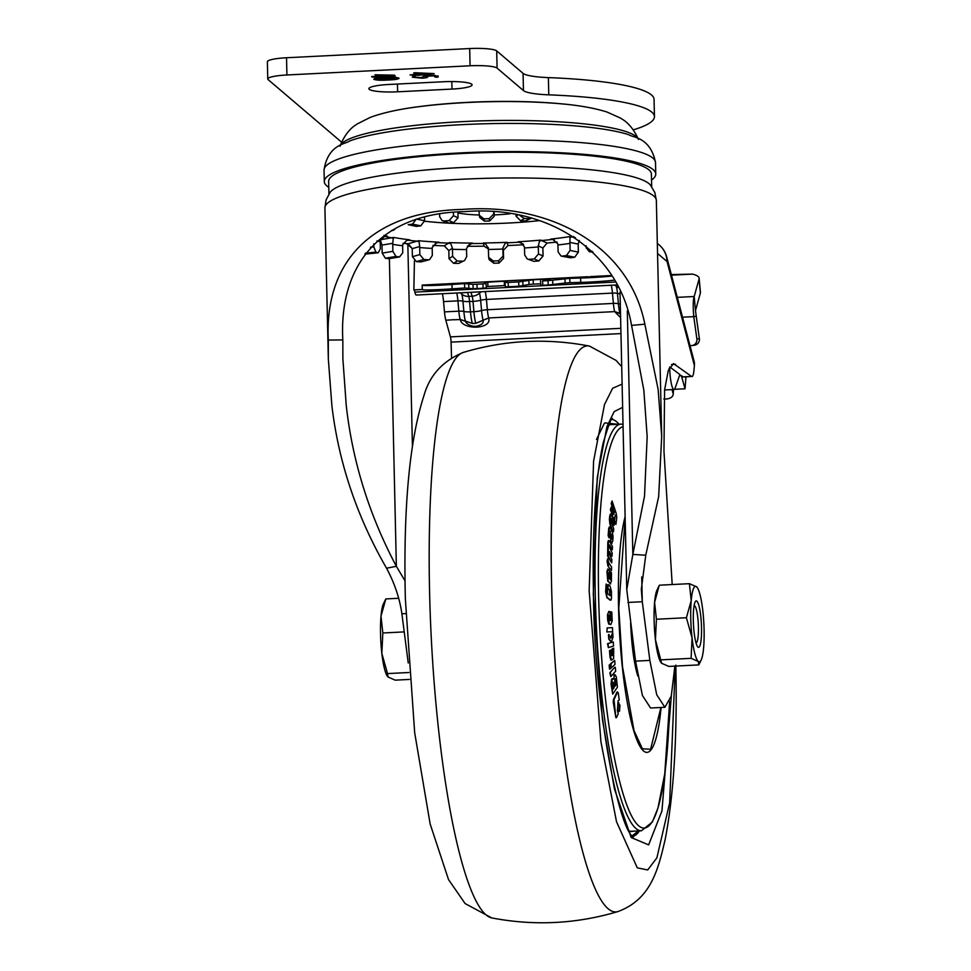 <?xml version="1.0" encoding="UTF-8"?>
<svg xmlns="http://www.w3.org/2000/svg" width="971" height="971" viewBox="0 0 971 971"><rect width="100%" height="100%" fill="white"/><g stroke="black" fill="none" stroke-linecap="round" stroke-linejoin="round"><path stroke-width="1.46" d="M620.518 313.949L619.959 313.463A8.994 5.389 -175.4 0 0 620.178 314.034A8.994 5.389 -175.4 0 0 620.53 314.628M479.104 291.895L479.468 293.133A9.601 7.707 163.6 0 1 472.149 296.204A8.727 1.493 -92.9 0 1 472.998 301.374L473.909 311.679L470.474 311.849A20.355 3.483 87.1 0 0 472.294 323.355L465.425 321.219A8.994 5.389 -175.4 0 0 467.136 323.622C471.493 326.802 476.045 327.166 480.791 324.715A8.994 5.389 -175.4 0 0 483.121 320.333L475.766 323.331L483.085 320.212A17.053 2.913 -92.9 0 1 481.555 310.574L480.645 300.27A12.028 2.051 87.1 0 0 479.468 293.133A7.27 5.838 163.6 0 1 481.41 291.773M627.982 602.445L642.292 601.729L641.309 589.336L645.764 555.194L632.837 554.441L626.768 589.676L635.544 661.13L642.414 695.479L650.57 708.005L664.88 707.289L671.277 696.073L674.869 666.106M620.955 333.599L451.066 342.132A5.814 0.995 87.1 0 0 450.423 336.888L620.845 328.332M445.81 320.212L454.367 319.677L445.81 320.212L450.423 336.888M442.363 293.74A14.541 2.488 -92.9 0 1 443.565 301.593L444.475 311.885A14.541 2.488 87.1 0 0 445.786 320.102M615.056 282.063L414.92 292.113A9.601 1.639 87.1 0 0 416.256 295.05A9.601 1.639 87.1 0 0 416.328 295.038L616.585 284.976L416.256 295.05M414.92 292.113A7.27 1.238 87.1 0 0 413.962 289.904M414.423 260.835L413.852 289.904L422.361 289.479M451.066 342.132L451.551 357.753M672.199 584.542L663.958 451.078L664.601 389.881L668.266 370.582L673.461 363.579L691.57 376.457C692.699 377.112 693.5 374.988 693.986 370.072L694.386 365.533A23.268 17.781 -14.7 0 0 693.986 360.775L666.64 256.769A23.268 17.781 165.3 0 1 666.64 256.769A23.268 17.781 165.3 0 1 667.041 261.527A23.268 22.636 -49.6 0 0 659.224 244.971L657.331 243.345M641.722 576.92L642.292 601.729L649.854 660.414L656.724 694.763L664.88 707.289M682.977 376.894L691.57 376.457L683.414 377.039L681.351 375.656L679.482 375.753M408.233 662.95L401.897 613.793L405.769 613.599M611.633 276.08A23.268 1.02 176.7 0 1 590.247 277.657A23.268 1.02 176.7 0 1 580.549 278.034A148.32 6.518 -3.3 0 0 569.734 278.349L547.972 280.68A116.326 5.11 -3.3 0 0 542.583 280.874L550.666 279.199L548.749 279.102A148.32 6.518 -3.3 0 0 533.115 279.769L518.648 281.906A116.326 5.11 -3.3 0 0 513.404 282.16A116.326 5.11 -3.3 0 0 508.124 282.427L505.078 282.452L507.457 281.189L504.216 281.226A148.32 6.518 -3.3 0 0 487.733 282.16L484.383 282.512L486.022 283.532L482.878 283.872A116.326 5.11 -3.3 0 0 476.907 284.248L472.974 284.345L473.217 288.703L464.745 287.986A148.32 6.518 -3.3 0 0 452.17 288.848L451.916 284.491A23.268 1.02 176.7 0 1 422.118 285.243A23.268 1.02 176.7 0 1 422.446 285.049L586.448 276.832M422.118 285.243L422.373 289.589A23.268 1.02 -3.3 0 0 452.17 288.848M580.549 278.034L580.804 282.391A23.268 1.02 -3.3 0 0 590.489 282.003A23.268 1.02 -3.3 0 0 614.024 280.182M580.804 282.391A148.32 6.518 -3.3 0 0 569.989 282.695L565.171 283.034L564.916 278.677M547.972 280.68L548.227 285.025L565.171 283.034M548.227 285.025A116.326 5.11 -3.3 0 0 542.838 285.219L542.583 280.874M540.556 280.85L540.811 285.207L542.838 285.219M540.726 283.799A148.32 6.518 -3.3 0 0 533.37 284.127L529.061 284.479L528.807 280.134M518.648 281.906L518.89 286.251L529.061 284.479M518.89 286.251A116.326 5.11 -3.3 0 0 513.659 286.506A116.326 5.11 -3.3 0 0 508.379 286.785L508.124 282.427M505.333 286.809L505.09 282.44L505.333 286.809L508.379 286.785M505.248 285.535L504.471 285.571A148.32 6.518 -3.3 0 0 487.976 286.518L486.216 286.639M482.878 283.872L483.133 288.217L486.289 287.889L486.034 283.532L486.289 287.889M483.133 288.217A116.326 5.11 -3.3 0 0 477.162 288.593L476.907 284.248M473.217 288.703L477.162 288.593M472.974 284.345L464.49 283.629A148.32 6.518 -3.3 0 0 451.916 284.491M620.59 317.602L614.728 311.727L620.505 313.839M475.729 323.185A20.355 3.483 87.1 0 1 473.909 311.679A9.601 2.051 -5.1 0 0 481.555 310.574A7.27 1.554 174.9 0 1 487.357 309.737A14.541 2.488 87.1 0 0 488.656 317.954L614.679 311.618A14.541 2.488 -92.9 0 1 613.381 303.413A7.27 1.554 174.9 0 1 618.393 303.705A9.601 2.051 -5.1 0 0 620.287 304.02M488.656 317.954L483.085 320.212L488.668 318.051C492.394 329.145 462.621 330.625 460.169 319.495L460.145 319.386A14.541 2.488 -92.9 0 1 458.834 311.169A7.27 1.554 174.9 0 1 463.859 311.46A17.053 2.913 87.1 0 0 465.376 321.098L472.294 323.355M611.305 275.533L589.992 276.614M453.554 283.52L449.658 283.653M669.784 366.929L679.894 374.563L675.148 387.999A18.898 3.229 -92.9 0 1 673.983 389.505A18.898 3.229 -92.9 0 1 669.723 368.677L669.674 367.147M674.396 389.322L685.041 388.788L681.351 375.656M685.963 376.918L685.041 388.788M682.528 317.189L693.767 316.631L696.887 338.988A5.814 5.729 82.1 0 1 691.522 345.591L690.017 345.664M671.483 275.157L692.408 274.101A34.895 8.229 174.7 0 1 699.132 278.228L700.443 292.295A34.895 8.229 174.7 0 1 700.37 293.048L695.491 310.574L696.243 316.279L693.767 316.631L693.367 311.363C693.039 303.705 693.318 298.752 694.192 296.507L677.321 297.357M692.408 274.101L671.325 274.575M699.132 278.228A34.895 8.229 174.7 0 1 699.071 278.98L694.192 296.507L695.491 310.574M696.243 316.279L699.363 338.648A5.814 5.729 82.1 0 1 694.483 345.203L692.007 345.542M672.017 389.602L673.049 393.34A8.727 5.231 4.6 0 1 673.158 394.469A8.727 5.231 4.6 0 1 663.812 398.96M673.243 389.541L673.328 389.857A8.727 5.231 4.6 0 1 673.437 390.985L673.158 394.469M412.408 445.386L407.82 243.697M627.315 310.89L632.837 554.441L644.513 496.23L647.172 436.634L643.834 390.16L631.575 325.406C618.563 250.724 547.608 204.687 464.636 211.642C380.668 212.977 338.806 265.022 342.824 339.911L342.872 358.627L346.21 405.101C352.412 461.213 369.138 514.946 396.362 566.311L405.065 580.913M523.648 244.741A142.494 22.309 -1.3 0 1 516.22 245.153A142.494 22.309 -1.3 0 1 507.918 245.529L503.379 250.3L503.561 258.347L499.021 263.092A142.494 22.309 178.7 0 1 493.79 263.238L493.292 260.968L488.644 257.364L488.34 248.418L485.682 243.939L483.352 242.981A122.637 19.202 178.7 0 0 507.263 242.325L505.126 243.405L502.869 248.018L503.063 256.077L498.524 260.823A127.954 20.039 -1.3 0 1 493.292 260.968M488.462 248.964L484.092 246.185A142.494 22.309 -1.3 0 1 467.379 246.27L471.724 243.515L469.26 244.231M435.239 243.345L437.715 242.629A125.053 19.578 178.7 0 0 448.626 243.102L449.197 242.616A122.637 19.202 178.7 0 0 472.367 243.041L469.612 244.024L466.529 248.527L466.699 256.587L464.648 260.446L458.64 263.42A142.494 22.309 178.7 0 1 453.566 263.323L449.003 258.626L448.82 250.579L444.281 245.857A142.494 22.309 -1.3 0 1 432.908 245.396M436.768 242.689L432.192 247.411L432.326 255.458L429.534 259.67L420.904 261.927A142.494 22.309 178.7 0 1 416.413 261.6L412.396 256.696L412.214 248.661L408.269 243.733A142.494 22.309 -1.3 0 1 403.123 243.248M488.644 257.364L489.141 259.621L493.79 263.238M458.64 263.42L464.648 260.459M462.245 261.126A127.954 20.039 -1.3 0 1 457.183 261.041L452.607 256.332L452.45 248.273L448.82 250.579M420.904 261.927L429.534 259.67M428.345 259.803A127.954 20.039 -1.3 0 1 423.841 259.475L419.836 254.572L419.703 246.525L412.214 248.661M382.004 245.093L382.186 253.128L385.341 258.213A142.494 22.309 178.7 0 0 388.898 258.735L399.554 256.939A127.954 20.039 -1.3 0 1 395.986 256.429L392.842 251.343L392.733 243.296L382.004 245.093L380.717 241.209M406.533 240.541L409.823 239.825L406.533 240.541L402.625 244.741L402.747 252.788L399.554 256.939L388.898 258.735M364.841 254.001A142.494 22.309 178.7 0 0 365.193 254.099L378.205 252.8A127.954 20.039 -1.3 0 1 375.862 252.12L373.847 246.901L373.774 243.83M384.091 236.73L387.247 236.159L384.091 236.73L380.244 240.747L380.341 248.794L378.205 252.8L365.193 254.099M391.155 230.758A127.954 20.039 -1.3 0 1 393.607 230.236L395.767 228.367M416.316 219.07L412.493 224.143A142.494 22.309 178.7 0 0 408.196 224.714L416.474 226.401A127.954 20.039 -1.3 0 1 420.783 225.83L424.606 220.757L424.521 217.492M439.62 214.324L439.669 216.727L442.145 220.623L448.711 223.027A127.954 20.039 -1.3 0 1 453.688 222.662L458.045 217.771L457.924 212.079M453.396 212.491L453.469 215.708L449.1 220.599A142.494 22.309 178.7 0 0 444.135 220.975L442.145 220.623M389.383 258.747L396.362 566.311L386.555 568.217C394.542 583.11 399.651 598.306 401.897 613.793M384.892 236.487L385.062 236.463A125.053 19.578 178.7 0 0 391.786 237.846L393.291 238.599L392.733 243.296M406.934 240.395L408.014 240.213A125.053 19.578 178.7 0 0 417.214 241.184L419.12 241.852L419.703 246.525M444.281 245.857L448.626 243.102L450.775 243.685L452.45 248.273M472.367 243.041L471.724 243.515A125.053 19.578 178.7 0 0 483.485 243.454L485.682 243.939M488.231 247.496L488.34 248.418M557.123 242.058A142.494 22.309 -1.3 0 1 547.086 243.017L542.874 247.993L543.056 256.028L538.796 260.968A142.494 22.309 178.7 0 1 533.832 261.345L527.217 258.917L524.68 254.985L524.461 246.937L520.966 242.568M493.644 211.981L493.693 214.008L489.141 218.706A142.494 22.309 178.7 0 0 483.91 218.851L479.273 215.295L479.091 211.362M479.273 215.295L479.783 217.565L484.42 221.121A127.954 20.039 -1.3 0 1 489.651 220.975L494.203 216.278L494.105 212.018M519.983 215.526L524.304 218.536A142.494 22.309 178.7 0 1 529.365 218.621L525.76 220.903L531.404 218.172M516.002 214.773L516.038 216.169L520.687 220.818A127.954 20.039 -1.3 0 1 525.76 220.903M591.982 251.149A127.954 20.039 -1.3 0 1 589.336 251.707L593.038 252.193M592.929 252.084L589.336 251.707L586.168 247.739L586.12 245.797M579.359 240.444L578.182 244.085L578.364 252.12L574.735 257.23A142.494 22.309 178.7 0 1 570.438 257.801L561.104 256.065L558.131 251.999L557.888 243.939L552.851 239.436M561.104 256.065L570.438 257.801M569.953 237.701L570.39 236.536L571.749 236.912L569.953 237.701L570.074 250.433L566.457 255.543A127.954 20.039 -1.3 0 1 562.16 256.113M527.217 258.917L533.832 261.345M539.5 241.233L540.847 240.092L541.575 240.541L539.5 241.233L538.262 245.906L538.48 253.965L534.22 258.917A127.954 20.039 -1.3 0 1 529.256 259.281M507.918 245.529L507.311 242.799A125.053 19.578 178.7 0 0 513.137 242.532A125.053 19.578 178.7 0 0 518.951 242.216L521.039 242.604L518.138 241.779A122.637 19.202 178.7 0 0 540.847 240.092M547.086 243.017L541.575 240.541A125.053 19.578 178.7 0 0 552.159 239.473L550.739 239.097A122.637 19.202 178.7 0 0 570.39 236.536M386.555 568.217C356.855 516.645 338.636 462.524 331.9 405.817L328.332 358.954L328.319 340.081C324.338 260.823 372.961 211.447 462.062 209.457C550.108 202.538 629.196 245.505 644.841 324.18L658.144 389.432L661.7 436.307L658.666 496.594L645.764 555.194M424.594 221.218A99.515 15.585 178.7 0 0 508.282 223.051A99.515 15.585 178.7 0 0 539.658 220.587M380.523 239.728L393.546 237.434A122.637 19.202 178.7 0 0 409.823 239.825M408.269 243.733L418.428 240.723A122.637 19.202 178.7 0 0 438.977 242.18M484.092 246.185L483.352 242.981M509.957 213.778A39.083 6.117 -1.3 0 1 497.638 214.749A39.083 6.117 -1.3 0 1 494.166 214.894M479.213 214.979A39.083 6.117 -1.3 0 1 457.936 212.928M393.291 238.599L393.546 237.434M419.12 241.852L418.428 240.723M450.775 243.685L449.197 242.616M505.126 243.405L507.263 242.325M523.126 244.097L518.138 241.779M554.295 239.91L550.739 239.097M330.152 192.258A161.429 25.27 -1.3 0 1 461.868 167.51A161.429 25.27 -1.3 0 1 649.198 183.786A161.429 25.27 -1.3 0 1 650.4 184.988L654.842 192.549L656.347 200.414A165.762 25.95 -1.3 0 0 653.75 195.984A165.762 25.95 -1.3 0 0 475.656 178.652A165.762 25.95 -1.3 0 0 324.909 207.94L326.062 200.002L330.152 192.258M651.699 186.663L651.407 174.137A161.429 25.27 178.7 0 0 461.553 153.539A161.429 25.27 178.7 0 0 328.647 181.456L328.926 193.982M328.781 187.354A165.762 25.95 -1.3 0 1 324.302 181.553A165.762 25.95 -1.3 0 1 460.776 152.896A165.762 25.95 -1.3 0 1 655.753 174.04A165.762 25.95 -1.3 0 1 651.553 180.036M419.508 106.616A122.674 19.202 -1.3 0 1 425.237 105.912A122.674 19.202 -1.3 0 1 467.1 102.513A122.674 19.202 -1.3 0 1 551.492 103.047A122.674 19.202 -1.3 0 1 557.257 103.496M412.881 107.514A119.821 18.765 -1.3 0 1 467.585 102.368A119.821 18.765 -1.3 0 1 563.908 104.091M375.024 74.803L394.384 75.155L395.246 75.969L372.257 77.122L371.614 76.575L376.736 76.321L375 74.828M380.353 77.158L377.84 76.126L377.865 77.279M419.059 75.216L410.041 74.925L415.43 74.379L413.695 72.886L414.933 72.728L434.122 73.59L417.931 75.386L417.906 74.233L416.535 74.184L416.559 75.337M286.918 74.973A23.268 3.641 178.7 0 0 267.765 79.003L267.377 61.768A23.268 3.641 -1.3 0 1 286.53 57.75L286.918 74.973L470.073 65.785L469.685 48.55A23.268 3.641 -1.3 0 1 496.691 50.893L523.066 73.359A40.709 6.372 178.7 0 0 548.384 77.607A165.762 25.95 -1.3 0 1 654.053 99.382L654.454 116.605A165.762 25.95 -1.3 0 1 633.395 129.835M267.765 79.003A23.268 3.641 178.7 0 0 268.13 79.622L341.525 142.118M548.384 77.607L548.773 94.842A165.762 25.95 -1.3 0 1 654.454 116.605M548.773 94.842A40.709 6.372 -1.3 0 1 523.454 90.582L523.066 73.359M496.691 50.893L497.079 68.128L523.454 90.582M497.079 68.128A23.268 3.641 178.7 0 0 470.073 65.785M443.371 81.746A24.433 3.823 -1.3 0 1 472.1 84.853A24.433 3.823 -1.3 0 1 451.988 89.077L397.612 91.808A24.433 3.823 -1.3 0 1 368.883 88.701A24.433 3.823 -1.3 0 1 388.995 84.477L443.371 81.746M427.519 76.636C428.429 77.364 426.597 77.886 422.045 78.19L412.347 77.207L413.925 76.126L415.236 76.139L414.811 77.061L421.062 77.668L424.849 75.75L434.777 75.24L438.176 77.037L435.336 77.182L433.794 75.872L426.888 76.224L427.738 76.976M415.236 76.139L414.811 77.061M427.119 76.333L424.91 76.806L424.679 75.75M423.841 75.859L424.849 75.75M398.887 78.153C398.753 79.173 395.1 79.792 387.927 80.023C380.935 80.484 376.25 80.253 373.859 79.331C374.005 78.311 377.658 77.692 384.819 77.462C391.799 77.012 396.484 77.243 398.887 78.153L399.069 78.433M286.53 57.75L469.685 48.55M416.535 74.184L416.037 73.772L416.074 74.913M416.037 73.772L415.418 73.796M414.823 72.74L415.43 74.379M417.918 74.245L431.173 73.59L416.595 73.116L417.918 74.245M414.629 76.83L412.59 76.248M438.152 75.884L436.865 76.066L436.889 77.219M436.865 76.066L435.299 76.029L435.336 77.182M435.299 76.029L434.401 75.265M377.84 76.126L377.343 75.714L377.367 76.867M377.343 75.714L376.724 75.75M376.129 74.682L376.736 76.321M379.224 76.187L392.466 75.52L377.901 75.07L379.224 76.187M398.256 77.826L396.435 78.19M376.299 78.869L374.466 78.517M376.384 79.234L387.065 79.488L396.362 78.25L385.681 77.996L376.384 79.234L376.275 77.947M701.523 627.618A23.268 3.981 -92.9 0 1 698.586 647.354A23.268 3.981 -92.9 0 1 693.318 620.627A23.268 3.981 -92.9 0 1 696.256 600.891A23.268 3.981 -92.9 0 1 701.523 627.618M660.814 662.319A37.808 6.457 -92.9 0 1 660.668 662.076A37.808 6.457 -92.9 0 1 655.437 639.707L661.639 663.29L668.813 666.409L698.792 664.904L698.27 661.457A37.808 6.457 -92.9 0 1 692.068 637.874A37.808 6.457 -92.9 0 1 690.757 618.442A37.808 6.457 -92.9 0 1 691.218 600.539L689.398 583.68L696.571 586.787L697.554 588.013A37.808 6.457 -92.9 0 1 702.773 610.383A37.808 6.457 -92.9 0 1 703.623 647.706A37.808 6.457 -92.9 0 1 701.171 660.037A37.808 6.457 -92.9 0 1 698.27 661.457L691.097 658.338L692.068 637.874L686.4 617.726L691.218 600.539A37.808 6.457 -92.9 0 1 696.571 586.787A37.808 6.457 -92.9 0 1 697.554 588.013M698.792 664.904L701.171 660.037M660.668 662.076L661.639 663.29M656.408 619.243L655.437 639.707A37.808 6.457 -92.9 0 1 654.588 602.384L656.408 619.243L686.4 617.726M659.151 585.659L654.588 602.384A37.808 6.457 -92.9 0 1 657.039 590.04L659.151 585.659M659.418 585.185L689.398 583.68M661.105 659.843L691.097 658.338M694.107 605.661A18.607 3.18 -92.9 0 1 694.763 605.904A18.607 3.18 -92.9 0 1 698.416 627.035A18.607 3.18 -92.9 0 1 696.608 642.523A18.607 3.18 -92.9 0 1 695.976 642.826M404.227 631.903L382.829 632.983L381.008 616.124L385.827 598.925L383.46 603.78A37.808 6.457 -92.9 0 0 381.008 616.124A37.808 6.457 -92.9 0 0 381.846 653.447L382.829 632.983M387.526 673.583L381.846 653.447A37.808 6.457 -92.9 0 0 387.077 675.816L388.048 677.03L387.526 673.583L408.9 672.515M409.434 679.433L395.221 680.149L388.048 677.03M398.693 598.282L385.827 598.925M617.993 424.291L604.812 422.895M604.229 423.538L596.485 439.487M609.788 575.026L610.383 571.518L610.128 579.299M610.237 579.76L609.412 570.341L608.465 569.224L607.506 571.434L607.445 576.774L608.344 581.204L610.747 583.899L607.773 581.241L606.924 571.458L607.895 569.249M611.681 562.852L611.851 559.551L608.975 553.446L609.351 551.504L612.009 556.31L612.155 552.985L609.278 546.831L609.642 544.974L612.288 549.78L612.422 546.455L609.46 541.065L608.914 540.544L608.392 542.425L608.21 556.092L611.681 562.852L607.64 556.128L607.822 542.449L608.344 540.568L608.89 541.09M612.288 549.78L609.072 544.998M612.009 556.31L608.768 551.54M613.417 531.792L613.721 528.952L611.038 520.759L611.524 518.611L614.085 525.311L614.376 522.447L611.366 514.642L610.383 515.407L610.431 523.927L612.847 531.829L609.861 523.952L609.412 519.351L609.812 515.431L610.795 514.666M614.085 525.311L610.941 518.635M614.983 521.621L615.905 524.376L614.412 521.658L615.116 516.451L614.412 521.658M614.34 517.786L613.065 517.628L610.383 509.569L611.305 506.947L610.383 509.569M613.514 514.327L613.648 511.001L611.184 503.621L612.094 501.012L611.184 503.621M609.193 526.95L610.189 527.302L612.385 532.205L613.065 536.829L612.75 541.15L611.657 542.352L612.228 543.056L610.31 540.641L611.087 542.376M610.189 527.302L609.29 528.212L609.06 537.788L608.149 535.737L608.72 528.248L609.606 527.326M607.992 566.214L611.499 570.499L607.992 566.214L607.069 561.189L607.7 558.798L607.069 561.189M607.543 597.76L610.771 600.236L606.972 597.784L605.625 591.946L606.122 584.044L606.972 597.784M608.404 588.827L610.079 590.198L609.776 594.883L609.497 590.222L607.834 588.851L608.356 584.651L607.834 588.851M632.255 835.788L638.408 830.921M616.464 717.654L615.832 716.877L616.464 717.654L618.248 713.806L617.398 710.711L618.114 700.686L619.243 700.067L618.236 692.772L617.568 691.995L614 699.666L615.881 717.678L613.259 702.276L613.429 699.703L616.998 692.02L617.653 692.808M614.388 675.707L613.745 679.069L612.689 678.656L612.131 679.494L611.657 684.312L612.725 694.131L617.435 687.152L616.318 676.945L615.056 674.711L613.806 675.731L614.473 674.736M612.725 694.131L611.075 684.337L611.548 679.518L612.118 678.68L613.174 679.105M609.727 665.05L609.497 669.031L609.157 665.086L610.723 664.128L609.157 665.086M611.196 655.789L612.507 653.823L612.118 648.859L613.708 648.155L612.118 648.859M612.689 648.834L612.907 654.988L611.766 655.753L611.05 649.939L610.067 650.594L610.006 657.209L610.965 660.074L611.694 660.001L613.611 658.714L613.708 648.155M610.006 657.209L609.497 650.619L611.05 649.939M608.125 643.603L608.368 647.645L607.555 643.639L613.296 641.977L607.555 643.639M610.334 615.881L610.747 611.827L610.856 620.032M608.064 614.692L609.327 624.025L610.893 624.535L608.744 624.062L607.7 620.348L607.494 614.716L608.853 611.39L607.494 614.716M606.826 631.975L607.203 627.897L606.826 631.975L612.652 631.708L612.446 627.654L607.203 627.897M610.492 638.044L612.701 632.449L611.062 638.02L608.465 634.536L608.744 639.076L611.305 642.244L613.004 637.097L612.701 632.449M610.565 664.14L614.679 660.462L610.541 663.788M610.431 672.709L610.795 676.617L609.849 672.745L614.716 667.283L609.849 672.745M618.94 711.148L617.483 709.328L617.92 703.417L618.976 702.87L617.92 703.417M609.448 599.823L610.031 599.799C611.002 600.915 611.487 599.726 611.487 596.23L611.451 591.424L610.055 586.035L608.356 584.651M610.116 595.721L610.346 594.847L610.116 595.721L607.567 593.621L607.263 584.967L606.122 584.044M611.499 570.499L611.584 567.028L608.853 563.01L607.7 558.798M607.64 561.165L608.562 566.19M609.63 537.764L610.176 531.101M610.504 531.525L609.8 535.652M610.213 535.628L610.88 540.604M615.905 524.376L616.767 517.701L616.233 513.477L612.094 501.012M611.754 503.597L613.648 511.001M614.218 510.977L613.781 512.312M614.352 512.275L613.769 514.314M613.708 514.145L611.305 506.947M610.953 509.532L613.065 517.628M613.648 517.604L614.91 517.761L615.274 515.043M613.903 518.915L614.91 517.761M615.565 515.031L615.687 516.426M611.366 514.642L610.261 514.06M609.46 541.065L608.344 540.568M609.861 583.729L611.402 581.495L611.487 572.829L610.383 571.518M608.465 569.224L607.579 569.067M618.236 692.772L616.998 692.02M613.745 679.069L612.118 678.68M610.067 668.995L611.062 668.084L610.723 664.128M611.439 654.903L611.657 655.765M610.577 657.185L611.694 660.001M608.368 647.645L613.538 646.018L613.296 641.977M610.808 624.523L612.179 621.197L611.827 612.07L610.747 611.827M611.002 620.59L609.776 611.609L608.853 611.39M607.397 631.951L612.652 631.708M609.035 634.512L608.744 639.076M609.327 639.052L611.305 642.244M611.111 663.763L611.026 667.732M611.463 667.708L615.019 664.407L614.679 660.462M610.795 676.617L615.663 671.155L615.298 667.259M617.483 709.328L619.522 711.124L619.959 705.225L618.491 703.392L618.066 709.303M618.466 711.67L619.522 711.124M630.64 623.091A58.163 9.941 87.1 0 0 637.801 675.986M612.143 536.138L611.924 539.123L611.075 537.412L611.281 534.256L611.572 536.162L611.985 534.851M608.453 572.841L609.193 578.607L608.38 573.485M614.679 679.566L615.213 678.778L615.553 679.384L616.136 684.713L615.141 686.181L614.679 679.566M615.213 678.778L616.136 684.713M614.121 687.699L613.187 689.07L613.247 682.237L614.121 687.699L613.247 682.237M609.303 614.995L609.982 620.469L608.975 615.954M611.354 539.16L611.572 536.162M611.402 534.875L610.977 533.953M608.55 577.842L608.356 575.293M615.056 685.477L615.553 684.737M613.114 688.366L613.538 687.723M609.387 620.323L609.035 617.507M620.056 293.776A9.601 2.051 174.9 0 1 617.483 293.4L618.393 303.705A17.053 2.913 87.1 0 0 619.923 313.33L614.679 311.618M615.942 285.013L616.306 286.263A9.601 7.707 -16.4 0 0 617.811 287.392M614.546 285.086A7.27 5.838 -16.4 0 1 616.306 286.263A12.028 2.051 -92.9 0 1 617.483 293.4A7.27 1.554 174.9 0 0 612.458 293.108L486.435 299.432A14.541 2.488 87.1 0 0 485.233 291.579M611.257 285.256A14.541 2.488 -92.9 0 1 612.458 293.108L613.381 303.413L487.357 309.737L486.435 299.432A7.27 1.554 -5.1 0 0 480.645 300.27A9.601 2.051 174.9 0 1 472.998 301.374L469.563 301.544A8.727 1.493 87.1 0 0 468.714 296.373L472.149 296.204L470.996 292.295M472.343 323.513L475.766 323.331L472.343 323.513M456.722 293.011A14.541 2.488 -92.9 0 1 457.924 300.864A7.27 1.554 174.9 0 1 462.936 301.156A9.601 2.051 174.9 0 0 469.563 301.544L470.474 311.849A9.601 2.051 174.9 0 1 463.859 311.46L462.936 301.156A12.028 2.051 -92.9 0 0 461.771 294.019L461.407 292.781M454.392 319.787L460.169 319.495L465.425 321.219L460.145 319.386M405.914 243.515A61.076 9.564 178.7 0 1 407.844 244.692L412.202 248.394M694.386 365.533L667.041 261.527L657.561 253.455M464.49 283.629L464.745 287.986M504.216 281.226L504.471 285.571M460.011 292.854A7.27 5.838 163.6 0 1 461.771 294.019A9.601 7.707 163.6 0 0 468.714 296.373L467.561 292.465M569.734 278.349L569.989 282.695M552.887 284.697L552.633 280.352M533.115 279.769L533.37 284.127M523.017 285.899L522.774 281.554M487.733 282.16L487.976 286.518M468.605 283.52L468.859 287.865M444.475 311.885L458.834 311.169L457.924 300.864L443.565 301.593M668.958 368.713L669.723 368.677M700.37 293.048L699.071 278.98M699.363 338.648L696.887 338.988M673.328 389.857L673.049 393.34M635.544 661.13L649.854 660.414M671.531 364.501L675.476 364.295M498.524 260.823L499.021 263.092M503.063 256.077L503.561 258.347M503.379 250.3L502.869 248.018M453.566 263.323L457.183 261.041M449.003 258.626L452.607 256.332M416.413 261.6L423.841 259.475M412.396 256.696L419.836 254.572M385.341 258.213L395.986 256.429M382.186 253.128L392.842 251.343M365.484 253.152L375.862 252.12M370.449 247.241L373.847 246.901M392.296 230.091L393.607 230.236M412.493 224.143L420.783 225.83M416.474 226.401L408.196 224.714M417.785 219.373L424.606 220.757M449.1 220.599L453.688 222.662M448.711 223.027L444.135 220.975M453.469 215.708L458.045 217.771M380.183 241.779A127.954 20.039 -1.3 0 1 376.954 240.905M402.589 245.772A127.954 20.039 -1.3 0 1 392.685 244.328M432.168 248.455A127.954 20.039 -1.3 0 1 419.678 247.556M466.529 249.571A127.954 20.039 -1.3 0 1 452.45 249.316M502.905 249.061A127.954 20.039 -1.3 0 1 488.377 249.462M489.141 218.706L489.651 220.975M484.42 221.121L483.91 218.851M493.693 214.008L494.203 216.278M520.687 220.818L524.304 218.536M516.038 216.169L517.749 215.089M566.457 255.543L574.735 257.23M570.074 250.433L578.364 252.12M578.182 244.085L569.843 242.386M534.22 258.917L538.796 260.968M538.48 253.965L543.056 256.028M542.874 247.993L538.262 245.906M538.31 246.95A127.954 20.039 -1.3 0 1 524.522 247.969M569.916 243.418A127.954 20.039 -1.3 0 1 557.973 244.983M575.427 237.664L571.749 236.912A125.053 19.578 178.7 0 0 573.812 236.596M342.824 339.911L328.319 340.081M631.575 325.406L644.841 324.18M383.994 235.37A122.637 19.202 178.7 0 0 387.247 236.159M324.047 170.071A165.762 25.95 -1.3 0 1 460.521 141.402A165.762 25.95 -1.3 0 1 655.498 162.545C650.436 136.608 631.793 137.433 629.05 134.811A152.872 23.935 178.7 0 0 462.366 124.64A152.872 23.935 178.7 0 0 349.208 141.159C346.574 143.902 327.919 143.926 324.047 170.071L324.302 181.553M340.493 145.14A149.473 23.401 -1.3 0 1 462.888 121.606A149.473 23.401 -1.3 0 1 637.923 138.38M397.43 84.052L397.612 91.808M451.988 89.077L451.818 81.552M491.751 917.923C534.293 926.067 576.325 923.955 617.847 911.599A283.374 48.416 -92.9 0 1 551.601 586.363A283.374 48.416 -92.9 0 1 589.446 346.077C546.891 337.932 504.859 340.044 463.349 352.4A283.374 48.416 87.1 0 0 429.595 592.492A283.374 48.416 87.1 0 0 491.751 917.923L465.109 903.552L448.517 879.568L430.141 823.954L414.678 732.717L405.356 598.876C403.196 507.76 409.471 439.766 424.181 394.894C429.922 375.012 442.982 360.848 463.349 352.4M675.246 666.082L669.65 802.883L656.882 857.854L647.681 869.967L637.267 867.831L616.512 821.709L600.928 741.808L589.154 590.769L593.597 461.104L604.508 404.506L612.628 388.279L622.108 384.115M622.629 407.347L614.158 411.631L606.924 426.597L597.214 477.781L593.281 594.288L602.433 719.669L614.425 788.938L631.162 837.524L648.64 844.879L661.955 810.919L671.349 695.734M639.464 830.86A208.814 35.672 -92.9 0 1 632.776 836.359A208.801 35.672 87.1 0 0 639.404 830.86M618.988 424.23A208.801 35.672 87.1 0 0 611.827 419.436A208.814 35.672 -92.9 0 1 619.049 424.23M628.965 830.86A203.57 34.786 87.1 0 0 631.514 831.261L641.455 830.763A203.57 34.786 -92.9 0 1 595.32 596.862A203.57 34.786 -92.9 0 1 621.039 424.133L611.087 424.63A203.57 34.786 87.1 0 0 608.599 425.286M613.138 424.533L609.023 424.339M669.65 701.463A200.924 34.325 -92.9 0 1 634.548 820.993A200.924 34.325 -92.9 0 1 598.646 597.116A200.924 34.325 -92.9 0 1 623.079 426.755M661.105 707.483A125.562 21.459 -92.9 0 1 637.449 741.274A125.562 21.459 -92.9 0 1 618.563 608.101A125.562 21.459 -92.9 0 1 625.118 516.669M660.923 707.483L650.594 749.284L642.389 748.775L634.027 730.593L622.484 666.507L618.782 608.259L625.142 518.101M629.487 831.759L633.565 831.164M588.402 276.699L451.442 283.581M664.601 389.978L673.983 389.505M620.02 292.077L626.756 589.203M666.64 256.745A23.268 23.268 0 0 0 659.224 244.971M342.872 358.627L342.836 357.304M661.7 436.307L656.347 200.414M328.307 357.668L324.909 207.94M655.753 174.04L655.498 162.545M339.996 146.233C347.035 128.512 356.272 125.004 357.146 123.985L370.291 117.37C384.382 112.223 402.71 108.4 425.237 105.912M638.469 139.46C630.64 122.079 621.258 118.984 620.335 118.013L606.911 111.993C592.589 107.502 574.116 104.516 551.492 103.047M414.617 76.77L414.593 75.617M424.91 76.818L424.885 75.665M696.608 642.523L696.061 643.13M617.847 911.599C650.74 899.498 658.035 870.247 665.159 839.454C673.813 794.873 677.382 736.758 675.828 665.123M633.42 836.929L633.42 836.941C619.11 830.86 594.24 707.458 593.463 594.592C592.249 528.26 595.514 477.562 603.282 442.521C608.829 424.266 611.876 416.353 612.422 418.792L612.41 418.792M641.455 830.763L652.354 822.024L657.974 808.054L664.771 773.741L669.662 701.426M621.707 366.698L616.015 360.375L589.446 346.077M623.018 424.254L621.039 424.133"/></g></svg>

